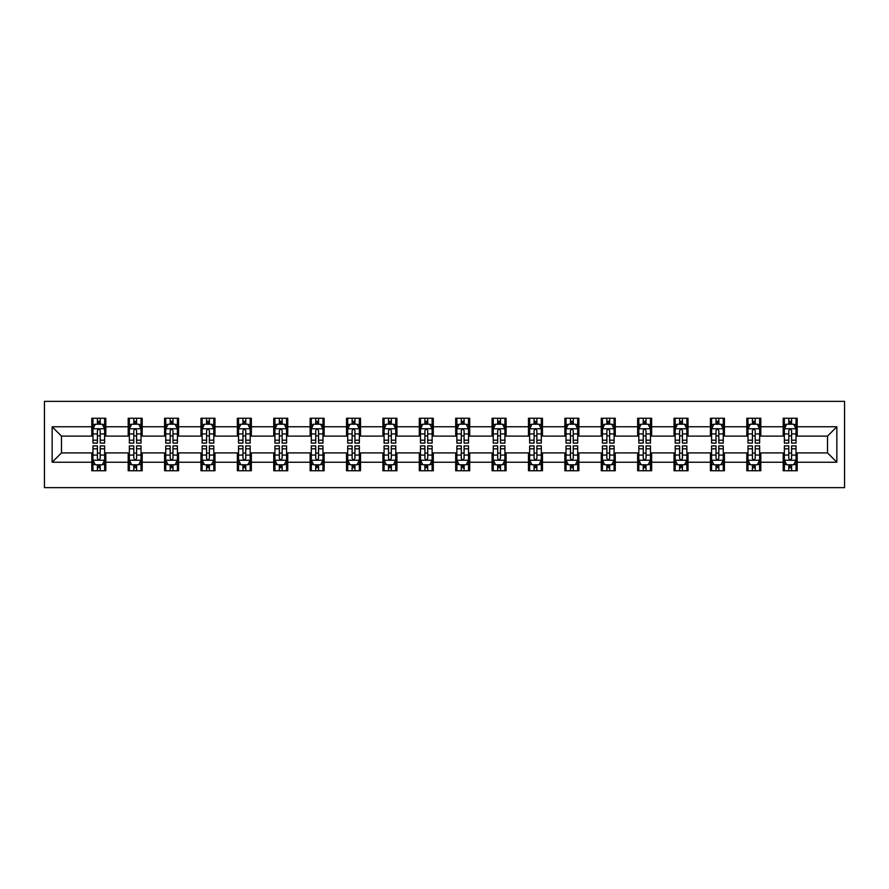 <?xml version="1.0" encoding="UTF-8"?>
<svg xmlns="http://www.w3.org/2000/svg" width="889" height="889" viewBox="0 0 889 889"><rect width="100%" height="100%" fill="white"/><g stroke="black" fill="none" stroke-linecap="round" stroke-linejoin="round"><path stroke-width="1.33" d="M44.45 487.65L844.55 487.65L844.55 401.35L44.45 401.35L44.45 487.65M797.2 426.776L797.2 418.252L783.198 418.252L783.198 426.776L760.806 426.776L760.806 418.252L746.816 418.252L746.816 426.776L724.424 426.776L724.424 418.252L710.422 418.252L710.422 426.776L688.03 426.776L688.03 418.252L674.029 418.252L674.029 426.776L651.637 426.776L651.637 418.252L637.646 418.252L637.646 426.776L615.255 426.776L615.255 418.252L601.253 418.252L601.253 426.776L578.861 426.776L578.861 418.252L564.859 418.252L564.859 426.776L542.468 426.776L542.468 418.252L528.477 418.252L528.477 426.776L506.085 426.776L506.085 418.252L492.084 418.252L492.084 426.776L469.692 426.776L469.692 418.252L455.701 418.252L455.701 426.776L433.299 426.776L433.299 418.252L419.308 418.252L419.308 426.776L396.916 426.776L396.916 418.252L382.915 418.252L382.915 426.776L360.523 426.776L360.523 418.252L346.532 418.252L346.532 426.776L324.141 426.776L324.141 418.252L310.139 418.252L310.139 426.776L287.747 426.776L287.747 418.252L273.745 418.252L273.745 426.776L251.354 426.776L251.354 418.252L237.363 418.252L237.363 426.776L214.971 426.776L214.971 418.252L200.97 418.252L200.97 426.776L178.578 426.776L178.578 418.252L164.576 418.252L164.576 426.776L142.184 426.776L142.184 418.252L128.194 418.252L128.194 426.776L105.802 426.776L105.802 418.252L91.8 418.252L91.8 426.776L52.151 426.776L52.151 462.224L61.474 452.901L91.8 452.901L91.8 470.748L105.802 470.748L105.802 452.901L128.194 452.901L128.194 470.748L142.184 470.748L142.184 452.901L164.576 452.901L164.576 470.748L178.578 470.748L178.578 452.901L200.97 452.901L200.97 470.748L214.971 470.748L214.971 452.901L237.363 452.901L237.363 470.748L251.354 470.748L251.354 452.901L273.745 452.901L273.745 470.748L287.747 470.748L287.747 452.901L310.139 452.901L310.139 470.748L324.141 470.748L324.141 452.901L346.532 452.901L346.532 470.748L360.523 470.748L360.523 452.901L382.915 452.901L382.915 470.748L396.916 470.748L396.916 452.901L419.308 452.901L419.308 470.748L433.299 470.748L433.299 452.901L455.701 452.901L455.701 470.748L469.692 470.748L469.692 452.901L492.084 452.901L492.084 470.748L506.085 470.748L506.085 452.901L528.477 452.901L528.477 470.748L542.468 470.748L542.468 452.901L564.859 452.901L564.859 470.748L578.861 470.748L578.861 452.901L601.253 452.901L601.253 470.748L615.255 470.748L615.255 452.901L637.646 452.901L637.646 470.748L651.637 470.748L651.637 452.901L674.029 452.901L674.029 470.748L688.03 470.748L688.03 452.901L710.422 452.901L710.422 470.748L724.424 470.748L724.424 452.901L746.816 452.901L746.816 470.748L760.806 470.748L760.806 452.901L783.198 452.901L783.198 470.748L797.2 470.748L797.2 452.901L827.526 452.901L827.526 436.099L797.2 436.099L797.2 426.776L836.849 426.776L836.849 462.224L797.2 462.224M783.198 462.224L760.806 462.224M746.816 462.224L724.424 462.224M710.422 462.224L688.03 462.224M674.029 462.224L651.637 462.224M637.646 462.224L615.255 462.224M601.253 462.224L578.861 462.224M564.859 462.224L542.468 462.224M528.477 462.224L506.085 462.224M492.084 462.224L469.692 462.224M455.701 462.224L433.299 462.224M419.308 462.224L396.916 462.224M382.915 462.224L360.523 462.224M346.532 462.224L324.141 462.224M310.139 462.224L287.747 462.224M273.745 462.224L251.354 462.224M237.363 462.224L214.971 462.224M200.97 462.224L178.578 462.224M164.576 462.224L142.184 462.224M128.194 462.224L105.802 462.224M91.8 462.224L52.151 462.224M783.198 426.776L783.198 436.099L760.806 436.099L760.806 426.776M746.816 426.776L746.816 436.099L724.424 436.099L724.424 426.776M710.422 426.776L710.422 436.099L688.03 436.099L688.03 426.776M674.029 426.776L674.029 436.099L651.637 436.099L651.637 426.776M637.646 426.776L637.646 436.099L615.255 436.099L615.255 426.776M601.253 426.776L601.253 436.099L578.861 436.099L578.861 426.776M564.859 426.776L564.859 436.099L542.468 436.099L542.468 426.776M528.477 426.776L528.477 436.099L506.085 436.099L506.085 426.776M492.084 426.776L492.084 436.099L469.692 436.099L469.692 426.776M455.701 426.776L455.701 436.099L433.299 436.099L433.299 426.776M419.308 426.776L419.308 436.099L396.916 436.099L396.916 426.776M382.915 426.776L382.915 436.099L360.523 436.099L360.523 426.776M346.532 426.776L346.532 436.099L324.141 436.099L324.141 426.776M310.139 426.776L310.139 436.099L287.747 436.099L287.747 426.776M273.745 426.776L273.745 436.099L251.354 436.099L251.354 426.776M237.363 426.776L237.363 436.099L214.971 436.099L214.971 426.776M200.97 426.776L200.97 436.099L178.578 436.099L178.578 426.776M164.576 426.776L164.576 436.099L142.184 436.099L142.184 426.776M128.194 426.776L128.194 436.099L105.802 436.099L105.802 426.776M91.8 426.776L91.8 436.099L61.474 436.099L52.151 426.776M61.474 436.099L61.474 452.901M836.849 462.224L827.526 452.901M827.526 436.099L836.849 426.776M91.8 424.086L92.967 424.086M97.401 424.086L100.201 424.086M104.635 424.086L105.802 424.086M91.8 435.866L92.967 435.866M97.401 435.866L100.201 435.866M104.635 435.866L105.802 435.866M91.8 453.134L92.967 453.134M97.401 453.134L100.201 453.134M104.635 453.134L105.802 453.134M91.8 464.914L92.967 464.914M97.401 464.914L100.201 464.914M104.635 464.914L105.802 464.914M128.194 453.134L129.361 453.134M133.795 453.134L136.595 453.134M141.018 453.134L142.184 453.134M128.194 464.914L129.361 464.914M133.795 464.914L136.595 464.914M141.018 464.914L142.184 464.914M128.194 424.086L129.361 424.086M133.795 424.086L136.595 424.086M141.018 424.086L142.184 424.086M128.194 435.866L129.361 435.866M133.795 435.866L136.595 435.866M141.018 435.866L142.184 435.866M164.576 453.134L165.743 453.134M170.177 453.134L172.977 453.134M177.411 453.134L178.578 453.134M164.576 464.914L165.743 464.914M170.177 464.914L172.977 464.914M177.411 464.914L178.578 464.914M164.576 424.086L165.743 424.086M170.177 424.086L172.977 424.086M177.411 424.086L178.578 424.086M164.576 435.866L165.743 435.866M170.177 435.866L172.977 435.866M177.411 435.866L178.578 435.866M200.97 453.134L202.136 453.134M206.57 453.134L209.371 453.134M213.805 453.134L214.971 453.134M200.97 464.914L202.136 464.914M206.57 464.914L209.371 464.914M213.805 464.914L214.971 464.914M200.97 424.086L202.136 424.086M206.57 424.086L209.371 424.086M213.805 424.086L214.971 424.086M200.97 435.866L202.136 435.866M206.57 435.866L209.371 435.866M213.805 435.866L214.971 435.866M237.363 453.134L238.53 453.134M242.964 453.134L245.753 453.134M250.187 453.134L251.354 453.134M237.363 464.914L238.53 464.914M242.964 464.914L245.753 464.914M250.187 464.914L251.354 464.914M237.363 424.086L238.53 424.086M242.964 424.086L245.753 424.086M250.187 424.086L251.354 424.086M237.363 435.866L238.53 435.866M242.964 435.866L245.753 435.866M250.187 435.866L251.354 435.866M273.745 453.134L274.912 453.134M279.346 453.134L282.146 453.134M286.58 453.134L287.747 453.134M273.745 464.914L274.912 464.914M279.346 464.914L282.146 464.914M286.58 464.914L287.747 464.914M273.745 424.086L274.912 424.086M279.346 424.086L282.146 424.086M286.58 424.086L287.747 424.086M273.745 435.866L274.912 435.866M279.346 435.866L282.146 435.866M286.58 435.866L287.747 435.866M310.139 453.134L311.306 453.134M315.739 453.134L318.54 453.134M322.974 453.134L324.141 453.134M310.139 464.914L311.306 464.914M315.739 464.914L318.54 464.914M322.974 464.914L324.141 464.914M310.139 424.086L311.306 424.086M315.739 424.086L318.54 424.086M322.974 424.086L324.141 424.086M310.139 435.866L311.306 435.866M315.739 435.866L318.54 435.866M322.974 435.866L324.141 435.866M346.532 453.134L347.699 453.134M352.122 453.134L354.922 453.134M359.356 453.134L360.523 453.134M346.532 464.914L347.699 464.914M352.122 464.914L354.922 464.914M359.356 464.914L360.523 464.914M346.532 424.086L347.699 424.086M352.122 424.086L354.922 424.086M359.356 424.086L360.523 424.086M346.532 435.866L347.699 435.866M352.122 435.866L354.922 435.866M359.356 435.866L360.523 435.866M382.915 453.134L384.081 453.134M388.515 453.134L391.316 453.134M395.749 453.134L396.916 453.134M382.915 464.914L384.081 464.914M388.515 464.914L391.316 464.914M395.749 464.914L396.916 464.914M382.915 424.086L384.081 424.086M388.515 424.086L391.316 424.086M395.749 424.086L396.916 424.086M382.915 435.866L384.081 435.866M388.515 435.866L391.316 435.866M395.749 435.866L396.916 435.866M419.308 453.134L420.475 453.134M424.909 453.134L427.709 453.134M432.132 453.134L433.299 453.134M419.308 464.914L420.475 464.914M424.909 464.914L427.709 464.914M432.132 464.914L433.299 464.914M419.308 424.086L420.475 424.086M424.909 424.086L427.709 424.086M432.132 424.086L433.299 424.086M419.308 435.866L420.475 435.866M424.909 435.866L427.709 435.866M432.132 435.866L433.299 435.866M455.701 453.134L456.868 453.134M461.291 453.134L464.091 453.134M468.525 453.134L469.692 453.134M455.701 464.914L456.868 464.914M461.291 464.914L464.091 464.914M468.525 464.914L469.692 464.914M455.701 424.086L456.868 424.086M461.291 424.086L464.091 424.086M468.525 424.086L469.692 424.086M455.701 435.866L456.868 435.866M461.291 435.866L464.091 435.866M468.525 435.866L469.692 435.866M492.084 453.134L493.251 453.134M497.684 453.134L500.485 453.134M504.919 453.134L506.085 453.134M492.084 464.914L493.251 464.914M497.684 464.914L500.485 464.914M504.919 464.914L506.085 464.914M492.084 424.086L493.251 424.086M497.684 424.086L500.485 424.086M504.919 424.086L506.085 424.086M492.084 435.866L493.251 435.866M497.684 435.866L500.485 435.866M504.919 435.866L506.085 435.866M528.477 453.134L529.644 453.134M534.078 453.134L536.878 453.134M541.301 453.134L542.468 453.134M528.477 464.914L529.644 464.914M534.078 464.914L536.878 464.914M541.301 464.914L542.468 464.914M528.477 424.086L529.644 424.086M534.078 424.086L536.878 424.086M541.301 424.086L542.468 424.086M528.477 435.866L529.644 435.866M534.078 435.866L536.878 435.866M541.301 435.866L542.468 435.866M564.859 453.134L566.026 453.134M570.46 453.134L573.261 453.134M577.694 453.134L578.861 453.134M564.859 464.914L566.026 464.914M570.46 464.914L573.261 464.914M577.694 464.914L578.861 464.914M564.859 424.086L566.026 424.086M570.46 424.086L573.261 424.086M577.694 424.086L578.861 424.086M564.859 435.866L566.026 435.866M570.46 435.866L573.261 435.866M577.694 435.866L578.861 435.866M601.253 453.134L602.42 453.134M606.854 453.134L609.654 453.134M614.088 453.134L615.255 453.134M601.253 464.914L602.42 464.914M606.854 464.914L609.654 464.914M614.088 464.914L615.255 464.914M601.253 424.086L602.42 424.086M606.854 424.086L609.654 424.086M614.088 424.086L615.255 424.086M601.253 435.866L602.42 435.866M606.854 435.866L609.654 435.866M614.088 435.866L615.255 435.866M637.646 453.134L638.813 453.134M643.247 453.134L646.036 453.134M650.47 453.134L651.637 453.134M637.646 464.914L638.813 464.914M643.247 464.914L646.036 464.914M650.47 464.914L651.637 464.914M637.646 424.086L638.813 424.086M643.247 424.086L646.036 424.086M650.47 424.086L651.637 424.086M637.646 435.866L638.813 435.866M643.247 435.866L646.036 435.866M650.47 435.866L651.637 435.866M674.029 453.134L675.196 453.134M679.629 453.134L682.43 453.134M686.864 453.134L688.03 453.134M674.029 464.914L675.196 464.914M679.629 464.914L682.43 464.914M686.864 464.914L688.03 464.914M674.029 424.086L675.196 424.086M679.629 424.086L682.43 424.086M686.864 424.086L688.03 424.086M674.029 435.866L675.196 435.866M679.629 435.866L682.43 435.866M686.864 435.866L688.03 435.866M710.422 453.134L711.589 453.134M716.023 453.134L718.823 453.134M723.257 453.134L724.424 453.134M710.422 464.914L711.589 464.914M716.023 464.914L718.823 464.914M723.257 464.914L724.424 464.914M710.422 424.086L711.589 424.086M716.023 424.086L718.823 424.086M723.257 424.086L724.424 424.086M710.422 435.866L711.589 435.866M716.023 435.866L718.823 435.866M723.257 435.866L724.424 435.866M746.816 453.134L747.982 453.134M752.405 453.134L755.206 453.134M759.639 453.134L760.806 453.134M746.816 464.914L747.982 464.914M752.405 464.914L755.206 464.914M759.639 464.914L760.806 464.914M746.816 424.086L747.982 424.086M752.405 424.086L755.206 424.086M759.639 424.086L760.806 424.086M746.816 435.866L747.982 435.866M752.405 435.866L755.206 435.866M759.639 435.866L760.806 435.866M783.198 453.134L784.365 453.134M788.799 453.134L791.599 453.134M796.033 453.134L797.2 453.134M783.198 464.914L784.365 464.914M788.799 464.914L791.599 464.914M796.033 464.914L797.2 464.914M783.198 424.086L784.365 424.086M788.799 424.086L791.599 424.086M796.033 424.086L797.2 424.086M783.198 435.866L784.365 435.866M788.799 435.866L791.599 435.866M796.033 435.866L797.2 435.866M100.201 421.286L97.401 421.286M104.635 440.177L100.201 440.177L100.201 443.1L104.635 443.1L104.635 428.876L102.302 424.209L95.301 424.209L92.967 428.876L92.967 443.1L97.401 443.1L97.401 440.177L92.967 440.177M92.967 428.876L92.967 418.252M104.635 428.876L104.635 418.252M97.401 424.209L97.401 418.252M100.201 418.252L100.201 424.209M100.201 440.177L100.201 430.62C99.268 428.82 98.335 428.82 97.401 430.62L97.401 440.177M97.401 467.714L100.201 467.714M92.967 448.823L97.401 448.823L97.401 445.9L92.967 445.9L92.967 460.124L95.301 464.791L102.302 464.791L104.635 460.124L104.635 445.9L100.201 445.9L100.201 448.823L104.635 448.823M104.635 460.124L104.635 470.748M92.967 460.124L92.967 470.748M100.201 464.791L100.201 470.748M97.401 470.748L97.401 464.791M97.401 448.823L97.401 458.38C98.335 460.18 99.268 460.18 100.201 458.38L100.201 448.823M136.595 421.286L133.795 421.286M141.018 440.177L136.595 440.177L136.595 443.1L141.018 443.1L141.018 428.876L138.684 424.209L131.694 424.209L129.361 428.876L129.361 443.1L133.795 443.1L133.795 440.177L129.361 440.177M129.361 428.876L129.361 418.252M141.018 428.876L141.018 418.252M133.795 424.209L133.795 418.252M136.595 418.252L136.595 424.209M136.595 440.177L136.595 430.62C135.661 428.82 134.728 428.82 133.795 430.62L133.795 440.177M172.977 421.286L170.177 421.286M177.411 440.177L172.977 440.177L172.977 443.1L177.411 443.1L177.411 428.876L175.077 424.209L168.077 424.209L165.743 428.876L165.743 443.1L170.177 443.1L170.177 440.177L165.743 440.177M165.743 428.876L165.743 418.252M177.411 428.876L177.411 418.252M170.177 424.209L170.177 418.252M172.977 418.252L172.977 424.209M172.977 440.177L172.977 430.62C172.044 428.82 171.11 428.82 170.177 430.62L170.177 440.177M133.795 467.714L136.595 467.714M129.361 448.823L133.795 448.823L133.795 445.9L129.361 445.9L129.361 460.124L131.694 464.791L138.684 464.791L141.018 460.124L141.018 445.9L136.595 445.9L136.595 448.823L141.018 448.823M141.018 460.124L141.018 470.748M129.361 460.124L129.361 470.748M136.595 464.791L136.595 470.748M133.795 470.748L133.795 464.791M133.795 448.823L133.795 458.38C134.728 460.18 135.65 460.18 136.595 458.38L136.595 448.823M170.177 467.714L172.977 467.714M165.743 448.823L170.177 448.823L170.177 445.9L165.743 445.9L165.743 460.124L168.077 464.791L175.077 464.791L177.411 460.124L177.411 445.9L172.977 445.9L172.977 448.823L177.411 448.823M177.411 460.124L177.411 470.748M165.743 460.124L165.743 470.748M172.977 464.791L172.977 470.748M170.177 470.748L170.177 464.791M170.177 448.823L170.177 458.38C171.11 460.18 172.044 460.18 172.977 458.38L172.977 448.823M209.371 421.286L206.57 421.286M213.805 440.177L209.371 440.177L209.371 443.1L213.805 443.1L213.805 428.876L211.471 424.209L204.47 424.209L202.136 428.876L202.136 443.1L206.57 443.1L206.57 440.177L202.136 440.177M202.136 428.876L202.136 418.252M213.805 428.876L213.805 418.252M206.57 424.209L206.57 418.252M209.371 418.252L209.371 424.209M209.371 440.177L209.371 430.62C208.437 428.82 207.504 428.82 206.57 430.62L206.57 440.177M245.753 421.286L242.964 421.286M250.187 440.177L245.753 440.177L245.753 443.1L250.187 443.1L250.187 428.876L247.853 424.209L240.863 424.209L238.53 428.876L238.53 443.1L242.964 443.1L242.964 440.177L238.53 440.177M238.53 428.876L238.53 418.252M250.187 428.876L250.187 418.252M242.964 424.209L242.964 418.252M245.753 418.252L245.753 424.209M245.753 440.177L245.753 430.62C244.831 428.82 243.897 428.82 242.964 430.62L242.964 440.177M282.146 421.286L279.346 421.286M286.58 440.177L282.146 440.177L282.146 443.1L286.58 443.1L286.58 428.876L284.247 424.209L277.246 424.209L274.912 428.876L274.912 443.1L279.346 443.1L279.346 440.177L274.912 440.177M274.912 428.876L274.912 418.252M286.58 428.876L286.58 418.252M279.346 424.209L279.346 418.252M282.146 418.252L282.146 424.209M282.146 440.177L282.146 430.62C281.213 428.82 280.279 428.82 279.346 430.62L279.346 440.177M206.57 467.714L209.371 467.714M202.136 448.823L206.57 448.823L206.57 445.9L202.136 445.9L202.136 460.124L204.47 464.791L211.471 464.791L213.805 460.124L213.805 445.9L209.371 445.9L209.371 448.823L213.805 448.823M213.805 460.124L213.805 470.748M202.136 460.124L202.136 470.748M209.371 464.791L209.371 470.748M206.57 470.748L206.57 464.791M206.57 448.823L206.57 458.38C207.504 460.18 208.437 460.18 209.371 458.38L209.371 448.823M242.964 467.714L245.753 467.714M238.53 448.823L242.964 448.823L242.964 445.9L238.53 445.9L238.53 460.124L240.863 464.791L247.853 464.791L250.187 460.124L250.187 445.9L245.753 445.9L245.753 448.823L250.187 448.823M250.187 460.124L250.187 470.748M238.53 460.124L238.53 470.748M245.753 464.791L245.753 470.748M242.964 470.748L242.964 464.791M242.964 448.823L242.964 458.38C243.886 460.18 244.819 460.18 245.753 458.38L245.753 448.823M279.346 467.714L282.146 467.714M274.912 448.823L279.346 448.823L279.346 445.9L274.912 445.9L274.912 460.124L277.246 464.791L284.247 464.791L286.58 460.124L286.58 445.9L282.146 445.9L282.146 448.823L286.58 448.823M286.58 460.124L286.58 470.748M274.912 460.124L274.912 470.748M282.146 464.791L282.146 470.748M279.346 470.748L279.346 464.791M279.346 448.823L279.346 458.38C280.279 460.18 281.213 460.18 282.146 458.38L282.146 448.823M318.54 421.286L315.739 421.286M322.974 440.177L318.54 440.177L318.54 443.1L322.974 443.1L322.974 428.876L320.64 424.209L313.639 424.209L311.306 428.876L311.306 443.1L315.739 443.1L315.739 440.177L311.306 440.177M311.306 428.876L311.306 418.252M322.974 428.876L322.974 418.252M315.739 424.209L315.739 418.252M318.54 418.252L318.54 424.209M318.54 440.177L318.54 430.62C317.606 428.82 316.673 428.82 315.739 430.62L315.739 440.177M315.739 467.714L318.54 467.714M311.306 448.823L315.739 448.823L315.739 445.9L311.306 445.9L311.306 460.124L313.639 464.791L320.64 464.791L322.974 460.124L322.974 445.9L318.54 445.9L318.54 448.823L322.974 448.823M322.974 460.124L322.974 470.748M311.306 460.124L311.306 470.748M318.54 464.791L318.54 470.748M315.739 470.748L315.739 464.791M315.739 448.823L315.739 458.38C316.673 460.18 317.606 460.18 318.54 458.38L318.54 448.823M354.922 421.286L352.122 421.286M359.356 440.177L354.922 440.177L354.922 443.1L359.356 443.1L359.356 428.876L357.022 424.209L350.033 424.209L347.699 428.876L347.699 443.1L352.122 443.1L352.122 440.177L347.699 440.177M347.699 428.876L347.699 418.252M359.356 428.876L359.356 418.252M352.122 424.209L352.122 418.252M354.922 418.252L354.922 424.209M354.922 440.177L354.922 430.62C354 428.82 353.066 428.82 352.122 430.62L352.122 440.177M352.122 467.714L354.922 467.714M347.699 448.823L352.122 448.823L352.122 445.9L347.699 445.9L347.699 460.124L350.033 464.791L357.022 464.791L359.356 460.124L359.356 445.9L354.922 445.9L354.922 448.823L359.356 448.823M359.356 460.124L359.356 470.748M347.699 460.124L347.699 470.748M354.922 464.791L354.922 470.748M352.122 470.748L352.122 464.791M352.122 448.823L352.122 458.38C353.055 460.18 353.989 460.18 354.922 458.38L354.922 448.823M391.316 421.286L388.515 421.286M395.749 440.177L391.316 440.177L391.316 443.1L395.749 443.1L395.749 428.876L393.416 424.209L386.415 424.209L384.081 428.876L384.081 443.1L388.515 443.1L388.515 440.177L384.081 440.177M384.081 428.876L384.081 418.252M395.749 428.876L395.749 418.252M388.515 424.209L388.515 418.252M391.316 418.252L391.316 424.209M391.316 440.177L391.316 430.62C390.382 428.82 389.449 428.82 388.515 430.62L388.515 440.177M388.515 467.714L391.316 467.714M384.081 448.823L388.515 448.823L388.515 445.9L384.081 445.9L384.081 460.124L386.415 464.791L393.416 464.791L395.749 460.124L395.749 445.9L391.316 445.9L391.316 448.823L395.749 448.823M395.749 460.124L395.749 470.748M384.081 460.124L384.081 470.748M391.316 464.791L391.316 470.748M388.515 470.748L388.515 464.791M388.515 448.823L388.515 458.38C389.449 460.18 390.382 460.18 391.316 458.38L391.316 448.823M427.709 421.286L424.909 421.286M432.132 440.177L427.709 440.177L427.709 443.1L432.132 443.1L432.132 428.876L429.809 424.209L422.808 424.209L420.475 428.876L420.475 443.1L424.909 443.1L424.909 440.177L420.475 440.177M420.475 428.876L420.475 418.252M432.132 428.876L432.132 418.252M424.909 424.209L424.909 418.252M427.709 418.252L427.709 424.209M427.709 440.177L427.709 430.62C426.776 428.82 425.842 428.82 424.909 430.62L424.909 440.177M424.909 467.714L427.709 467.714M420.475 448.823L424.909 448.823L424.909 445.9L420.475 445.9L420.475 460.124L422.808 464.791L429.809 464.791L432.132 460.124L432.132 445.9L427.709 445.9L427.709 448.823L432.132 448.823M432.132 460.124L432.132 470.748M420.475 460.124L420.475 470.748M427.709 464.791L427.709 470.748M424.909 470.748L424.909 464.791M424.909 448.823L424.909 458.38C425.842 460.18 426.776 460.18 427.709 458.38L427.709 448.823M464.091 421.286L461.291 421.286M468.525 440.177L464.091 440.177L464.091 443.1L468.525 443.1L468.525 428.876L466.192 424.209L459.191 424.209L456.868 428.876L456.868 443.1L461.291 443.1L461.291 440.177L456.868 440.177M456.868 428.876L456.868 418.252M468.525 428.876L468.525 418.252M461.291 424.209L461.291 418.252M464.091 418.252L464.091 424.209M464.091 440.177L464.091 430.62C463.158 428.82 462.224 428.82 461.291 430.62L461.291 440.177M461.291 467.714L464.091 467.714M456.868 448.823L461.291 448.823L461.291 445.9L456.868 445.9L456.868 460.124L459.191 464.791L466.192 464.791L468.525 460.124L468.525 445.9L464.091 445.9L464.091 448.823L468.525 448.823M468.525 460.124L468.525 470.748M456.868 460.124L456.868 470.748M464.091 464.791L464.091 470.748M461.291 470.748L461.291 464.791M461.291 448.823L461.291 458.38C462.224 460.18 463.158 460.18 464.091 458.38L464.091 448.823M500.485 421.286L497.684 421.286M504.919 440.177L500.485 440.177L500.485 443.1L504.919 443.1L504.919 428.876L502.585 424.209L495.584 424.209L493.251 428.876L493.251 443.1L497.684 443.1L497.684 440.177L493.251 440.177M493.251 428.876L493.251 418.252M504.919 428.876L504.919 418.252M497.684 424.209L497.684 418.252M500.485 418.252L500.485 424.209M500.485 440.177L500.485 430.62C499.551 428.82 498.618 428.82 497.684 430.62L497.684 440.177M497.684 467.714L500.485 467.714M493.251 448.823L497.684 448.823L497.684 445.9L493.251 445.9L493.251 460.124L495.584 464.791L502.585 464.791L504.919 460.124L504.919 445.9L500.485 445.9L500.485 448.823L504.919 448.823M504.919 460.124L504.919 470.748M493.251 460.124L493.251 470.748M500.485 464.791L500.485 470.748M497.684 470.748L497.684 464.791M497.684 448.823L497.684 458.38C498.618 460.18 499.551 460.18 500.485 458.38L500.485 448.823M536.878 421.286L534.078 421.286M541.301 440.177L536.878 440.177L536.878 443.1L541.301 443.1L541.301 428.876L538.967 424.209L531.978 424.209L529.644 428.876L529.644 443.1L534.078 443.1L534.078 440.177L529.644 440.177M529.644 428.876L529.644 418.252M541.301 428.876L541.301 418.252M534.078 424.209L534.078 418.252M536.878 418.252L536.878 424.209M536.878 440.177L536.878 430.62C535.945 428.82 535.011 428.82 534.078 430.62L534.078 440.177M534.078 467.714L536.878 467.714M529.644 448.823L534.078 448.823L534.078 445.9L529.644 445.9L529.644 460.124L531.978 464.791L538.967 464.791L541.301 460.124L541.301 445.9L536.878 445.9L536.878 448.823L541.301 448.823M541.301 460.124L541.301 470.748M529.644 460.124L529.644 470.748M536.878 464.791L536.878 470.748M534.078 470.748L534.078 464.791M534.078 448.823L534.078 458.38C535 460.18 535.934 460.18 536.878 458.38L536.878 448.823M573.261 421.286L570.46 421.286M577.694 440.177L573.261 440.177L573.261 443.1L577.694 443.1L577.694 428.876L575.361 424.209L568.36 424.209L566.026 428.876L566.026 443.1L570.46 443.1L570.46 440.177L566.026 440.177M566.026 428.876L566.026 418.252M577.694 428.876L577.694 418.252M570.46 424.209L570.46 418.252M573.261 418.252L573.261 424.209M573.261 440.177L573.261 430.62C572.327 428.82 571.394 428.82 570.46 430.62L570.46 440.177M570.46 467.714L573.261 467.714M566.026 448.823L570.46 448.823L570.46 445.9L566.026 445.9L566.026 460.124L568.36 464.791L575.361 464.791L577.694 460.124L577.694 445.9L573.261 445.9L573.261 448.823L577.694 448.823M577.694 460.124L577.694 470.748M566.026 460.124L566.026 470.748M573.261 464.791L573.261 470.748M570.46 470.748L570.46 464.791M570.46 448.823L570.46 458.38C571.394 460.18 572.327 460.18 573.261 458.38L573.261 448.823M609.654 421.286L606.854 421.286M614.088 440.177L609.654 440.177L609.654 443.1L614.088 443.1L614.088 428.876L611.754 424.209L604.753 424.209L602.42 428.876L602.42 443.1L606.854 443.1L606.854 440.177L602.42 440.177M602.42 428.876L602.42 418.252M614.088 428.876L614.088 418.252M606.854 424.209L606.854 418.252M609.654 418.252L609.654 424.209M609.654 440.177L609.654 430.62C608.721 428.82 607.787 428.82 606.854 430.62L606.854 440.177M606.854 467.714L609.654 467.714M602.42 448.823L606.854 448.823L606.854 445.9L602.42 445.9L602.42 460.124L604.753 464.791L611.754 464.791L614.088 460.124L614.088 445.9L609.654 445.9L609.654 448.823L614.088 448.823M614.088 460.124L614.088 470.748M602.42 460.124L602.42 470.748M609.654 464.791L609.654 470.748M606.854 470.748L606.854 464.791M606.854 448.823L606.854 458.38C607.787 460.18 608.721 460.18 609.654 458.38L609.654 448.823M646.036 421.286L643.247 421.286M650.47 440.177L646.036 440.177L646.036 443.1L650.47 443.1L650.47 428.876L648.137 424.209L641.147 424.209L638.813 428.876L638.813 443.1L643.247 443.1L643.247 440.177L638.813 440.177M638.813 428.876L638.813 418.252M650.47 428.876L650.47 418.252M643.247 424.209L643.247 418.252M646.036 418.252L646.036 424.209M646.036 440.177L646.036 430.62C645.114 428.82 644.181 428.82 643.247 430.62L643.247 440.177M643.247 467.714L646.036 467.714M638.813 448.823L643.247 448.823L643.247 445.9L638.813 445.9L638.813 460.124L641.147 464.791L648.137 464.791L650.47 460.124L650.47 445.9L646.036 445.9L646.036 448.823L650.47 448.823M650.47 460.124L650.47 470.748M638.813 460.124L638.813 470.748M646.036 464.791L646.036 470.748M643.247 470.748L643.247 464.791M643.247 448.823L643.247 458.38C644.169 460.18 645.103 460.18 646.036 458.38L646.036 448.823M682.43 421.286L679.629 421.286M686.864 440.177L682.43 440.177L682.43 443.1L686.864 443.1L686.864 428.876L684.53 424.209L677.529 424.209L675.196 428.876L675.196 443.1L679.629 443.1L679.629 440.177L675.196 440.177M675.196 428.876L675.196 418.252M686.864 428.876L686.864 418.252M679.629 424.209L679.629 418.252M682.43 418.252L682.43 424.209M682.43 440.177L682.43 430.62C681.496 428.82 680.563 428.82 679.629 430.62L679.629 440.177M679.629 467.714L682.43 467.714M675.196 448.823L679.629 448.823L679.629 445.9L675.196 445.9L675.196 460.124L677.529 464.791L684.53 464.791L686.864 460.124L686.864 445.9L682.43 445.9L682.43 448.823L686.864 448.823M686.864 460.124L686.864 470.748M675.196 460.124L675.196 470.748M682.43 464.791L682.43 470.748M679.629 470.748L679.629 464.791M679.629 448.823L679.629 458.38C680.563 460.18 681.496 460.18 682.43 458.38L682.43 448.823M718.823 421.286L716.023 421.286M723.257 440.177L718.823 440.177L718.823 443.1L723.257 443.1L723.257 428.876L720.923 424.209L713.923 424.209L711.589 428.876L711.589 443.1L716.023 443.1L716.023 440.177L711.589 440.177M711.589 428.876L711.589 418.252M723.257 428.876L723.257 418.252M716.023 424.209L716.023 418.252M718.823 418.252L718.823 424.209M718.823 440.177L718.823 430.62C717.89 428.82 716.956 428.82 716.023 430.62L716.023 440.177M716.023 467.714L718.823 467.714M711.589 448.823L716.023 448.823L716.023 445.9L711.589 445.9L711.589 460.124L713.923 464.791L720.923 464.791L723.257 460.124L723.257 445.9L718.823 445.9L718.823 448.823L723.257 448.823M723.257 460.124L723.257 470.748M711.589 460.124L711.589 470.748M718.823 464.791L718.823 470.748M716.023 470.748L716.023 464.791M716.023 448.823L716.023 458.38C716.956 460.18 717.89 460.18 718.823 458.38L718.823 448.823M755.206 421.286L752.405 421.286M759.639 440.177L755.206 440.177L755.206 443.1L759.639 443.1L759.639 428.876L757.306 424.209L750.316 424.209L747.982 428.876L747.982 443.1L752.405 443.1L752.405 440.177L747.982 440.177M747.982 428.876L747.982 418.252M759.639 428.876L759.639 418.252M752.405 424.209L752.405 418.252M755.206 418.252L755.206 424.209M755.206 440.177L755.206 430.62C754.272 428.82 753.35 428.82 752.405 430.62L752.405 440.177M752.405 467.714L755.206 467.714M747.982 448.823L752.405 448.823L752.405 445.9L747.982 445.9L747.982 460.124L750.316 464.791L757.306 464.791L759.639 460.124L759.639 445.9L755.206 445.9L755.206 448.823L759.639 448.823M759.639 460.124L759.639 470.748M747.982 460.124L747.982 470.748M755.206 464.791L755.206 470.748M752.405 470.748L752.405 464.791M752.405 448.823L752.405 458.38C753.339 460.18 754.272 460.18 755.206 458.38L755.206 448.823M791.599 421.286L788.799 421.286M796.033 440.177L791.599 440.177L791.599 443.1L796.033 443.1L796.033 428.876L793.699 424.209L786.698 424.209L784.365 428.876L784.365 443.1L788.799 443.1L788.799 440.177L784.365 440.177M784.365 428.876L784.365 418.252M796.033 428.876L796.033 418.252M788.799 424.209L788.799 418.252M791.599 418.252L791.599 424.209M791.599 440.177L791.599 430.62C790.665 428.82 789.732 428.82 788.799 430.62L788.799 440.177M788.799 467.714L791.599 467.714M784.365 448.823L788.799 448.823L788.799 445.9L784.365 445.9L784.365 460.124L786.698 464.791L793.699 464.791L796.033 460.124L796.033 445.9L791.599 445.9L791.599 448.823L796.033 448.823M796.033 460.124L796.033 470.748M784.365 460.124L784.365 470.748M791.599 464.791L791.599 470.748M788.799 470.748L788.799 464.791M788.799 448.823L788.799 458.38C789.732 460.18 790.665 460.18 791.599 458.38L791.599 448.823M104.569 428.754L93.023 428.754M92.967 424.486L95.156 424.486M102.435 424.486L104.635 424.486M97.401 433.921L92.967 433.921M104.635 433.921L100.201 433.921M100.201 422.775L97.401 422.775M93.023 460.246L104.569 460.246M104.635 464.514L102.435 464.514M95.156 464.514L92.967 464.514M100.201 455.079L104.635 455.079M92.967 455.079L97.401 455.079M97.401 466.225L100.201 466.225M140.962 428.754L129.416 428.754M129.361 424.486L131.55 424.486M138.828 424.486L141.018 424.486M133.795 433.921L129.361 433.921M141.018 433.921L136.595 433.921M136.595 422.775L133.795 422.775M177.356 428.754L165.81 428.754M165.743 424.486L167.943 424.486M175.222 424.486L177.411 424.486M170.177 433.921L165.743 433.921M177.411 433.921L172.977 433.921M172.977 422.775L170.177 422.775M129.416 460.246L140.962 460.246M141.018 464.514L138.828 464.514M131.55 464.514L129.361 464.514M136.595 455.079L141.018 455.079M129.361 455.079L133.795 455.079M133.795 466.225L136.595 466.225M165.81 460.246L177.356 460.246M177.411 464.514L175.222 464.514M167.943 464.514L165.743 464.514M172.977 455.079L177.411 455.079M165.743 455.079L170.177 455.079M170.177 466.225L172.977 466.225M213.738 428.754L202.192 428.754M202.136 424.486L204.326 424.486M211.604 424.486L213.805 424.486M206.57 433.921L202.136 433.921M213.805 433.921L209.371 433.921M209.371 422.775L206.57 422.775M250.131 428.754L238.585 428.754M238.53 424.486L240.719 424.486M247.998 424.486L250.187 424.486M242.964 433.921L238.53 433.921M250.187 433.921L245.753 433.921M245.753 422.775L242.964 422.775M286.525 428.754L274.979 428.754M274.912 424.486L277.112 424.486M284.391 424.486L286.58 424.486M279.346 433.921L274.912 433.921M286.58 433.921L282.146 433.921M282.146 422.775L279.346 422.775M202.192 460.246L213.738 460.246M213.805 464.514L211.604 464.514M204.326 464.514L202.136 464.514M209.371 455.079L213.805 455.079M202.136 455.079L206.57 455.079M206.57 466.225L209.371 466.225M238.585 460.246L250.131 460.246M250.187 464.514L247.998 464.514M240.719 464.514L238.53 464.514M245.753 455.079L250.187 455.079M238.53 455.079L242.964 455.079M242.964 466.225L245.753 466.225M274.979 460.246L286.525 460.246M286.58 464.514L284.391 464.514M277.112 464.514L274.912 464.514M282.146 455.079L286.58 455.079M274.912 455.079L279.346 455.079M279.346 466.225L282.146 466.225M322.907 428.754L311.361 428.754M311.306 424.486L313.495 424.486M320.773 424.486L322.974 424.486M315.739 433.921L311.306 433.921M322.974 433.921L318.54 433.921M318.54 422.775L315.739 422.775M311.361 460.246L322.907 460.246M322.974 464.514L320.773 464.514M313.495 464.514L311.306 464.514M318.54 455.079L322.974 455.079M311.306 455.079L315.739 455.079M315.739 466.225L318.54 466.225M359.3 428.754L347.755 428.754M347.699 424.486L349.888 424.486M357.167 424.486L359.356 424.486M352.122 433.921L347.699 433.921M359.356 433.921L354.922 433.921M354.922 422.775L352.122 422.775M347.755 460.246L359.3 460.246M359.356 464.514L357.167 464.514M349.888 464.514L347.699 464.514M354.922 455.079L359.356 455.079M347.699 455.079L352.122 455.079M352.122 466.225L354.922 466.225M395.694 428.754L384.148 428.754M384.081 424.486L386.282 424.486M393.56 424.486L395.749 424.486M388.515 433.921L384.081 433.921M395.749 433.921L391.316 433.921M391.316 422.775L388.515 422.775M384.148 460.246L395.694 460.246M395.749 464.514L393.56 464.514M386.282 464.514L384.081 464.514M391.316 455.079L395.749 455.079M384.081 455.079L388.515 455.079M388.515 466.225L391.316 466.225M432.076 428.754L420.53 428.754M420.475 424.486L422.664 424.486M429.943 424.486L432.132 424.486M424.909 433.921L420.475 433.921M432.132 433.921L427.709 433.921M427.709 422.775L424.909 422.775M420.53 460.246L432.076 460.246M432.132 464.514L429.943 464.514M422.664 464.514L420.475 464.514M427.709 455.079L432.132 455.079M420.475 455.079L424.909 455.079M424.909 466.225L427.709 466.225M468.47 428.754L456.924 428.754M456.868 424.486L459.057 424.486M466.336 424.486L468.525 424.486M461.291 433.921L456.868 433.921M468.525 433.921L464.091 433.921M464.091 422.775L461.291 422.775M456.924 460.246L468.47 460.246M468.525 464.514L466.336 464.514M459.057 464.514L456.868 464.514M464.091 455.079L468.525 455.079M456.868 455.079L461.291 455.079M461.291 466.225L464.091 466.225M504.852 428.754L493.306 428.754M493.251 424.486L495.44 424.486M502.718 424.486L504.919 424.486M497.684 433.921L493.251 433.921M504.919 433.921L500.485 433.921M500.485 422.775L497.684 422.775M493.306 460.246L504.852 460.246M504.919 464.514L502.718 464.514M495.44 464.514L493.251 464.514M500.485 455.079L504.919 455.079M493.251 455.079L497.684 455.079M497.684 466.225L500.485 466.225M541.245 428.754L529.7 428.754M529.644 424.486L531.833 424.486M539.112 424.486L541.301 424.486M534.078 433.921L529.644 433.921M541.301 433.921L536.878 433.921M536.878 422.775L534.078 422.775M529.7 460.246L541.245 460.246M541.301 464.514L539.112 464.514M531.833 464.514L529.644 464.514M536.878 455.079L541.301 455.079M529.644 455.079L534.078 455.079M534.078 466.225L536.878 466.225M577.639 428.754L566.093 428.754M566.026 424.486L568.227 424.486M575.505 424.486L577.694 424.486M570.46 433.921L566.026 433.921M577.694 433.921L573.261 433.921M573.261 422.775L570.46 422.775M566.093 460.246L577.639 460.246M577.694 464.514L575.505 464.514M568.227 464.514L566.026 464.514M573.261 455.079L577.694 455.079M566.026 455.079L570.46 455.079M570.46 466.225L573.261 466.225M614.021 428.754L602.475 428.754M602.42 424.486L604.609 424.486M611.888 424.486L614.088 424.486M606.854 433.921L602.42 433.921M614.088 433.921L609.654 433.921M609.654 422.775L606.854 422.775M602.475 460.246L614.021 460.246M614.088 464.514L611.888 464.514M604.609 464.514L602.42 464.514M609.654 455.079L614.088 455.079M602.42 455.079L606.854 455.079M606.854 466.225L609.654 466.225M650.415 428.754L638.869 428.754M638.813 424.486L641.002 424.486M648.281 424.486L650.47 424.486M643.247 433.921L638.813 433.921M650.47 433.921L646.036 433.921M646.036 422.775L643.247 422.775M638.869 460.246L650.415 460.246M650.47 464.514L648.281 464.514M641.002 464.514L638.813 464.514M646.036 455.079L650.47 455.079M638.813 455.079L643.247 455.079M643.247 466.225L646.036 466.225M686.808 428.754L675.262 428.754M675.196 424.486L677.396 424.486M684.674 424.486L686.864 424.486M679.629 433.921L675.196 433.921M686.864 433.921L682.43 433.921M682.43 422.775L679.629 422.775M675.262 460.246L686.808 460.246M686.864 464.514L684.674 464.514M677.396 464.514L675.196 464.514M682.43 455.079L686.864 455.079M675.196 455.079L679.629 455.079M679.629 466.225L682.43 466.225M723.19 428.754L711.644 428.754M711.589 424.486L713.778 424.486M721.057 424.486L723.257 424.486M716.023 433.921L711.589 433.921M723.257 433.921L718.823 433.921M718.823 422.775L716.023 422.775M711.644 460.246L723.19 460.246M723.257 464.514L721.057 464.514M713.778 464.514L711.589 464.514M718.823 455.079L723.257 455.079M711.589 455.079L716.023 455.079M716.023 466.225L718.823 466.225M759.584 428.754L748.038 428.754M747.982 424.486L750.172 424.486M757.45 424.486L759.639 424.486M752.405 433.921L747.982 433.921M759.639 433.921L755.206 433.921M755.206 422.775L752.405 422.775M748.038 460.246L759.584 460.246M759.639 464.514L757.45 464.514M750.172 464.514L747.982 464.514M755.206 455.079L759.639 455.079M747.982 455.079L752.405 455.079M752.405 466.225L755.206 466.225M795.977 428.754L784.431 428.754M784.365 424.486L786.565 424.486M793.844 424.486L796.033 424.486M788.799 433.921L784.365 433.921M796.033 433.921L791.599 433.921M791.599 422.775L788.799 422.775M784.431 460.246L795.977 460.246M796.033 464.514L793.844 464.514M786.565 464.514L784.365 464.514M791.599 455.079L796.033 455.079M784.365 455.079L788.799 455.079M788.799 466.225L791.599 466.225"/></g></svg>
